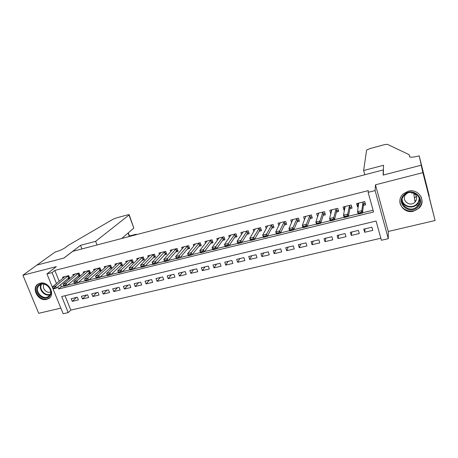 <?xml version="1.0" encoding="UTF-8"?>
<svg xmlns="http://www.w3.org/2000/svg" width="458" height="458" viewBox="0 0 458 458"><rect width="100%" height="100%" fill="white"/><g stroke="black" fill="none" stroke-linecap="round" stroke-linejoin="round"><path stroke-width="0.69" d="M46.676 299.4L48.371 298.748C56.162 294.969 48.542 280.628 40.052 283.216L38.558 283.783C30.583 287.487 38.146 301.925 46.676 299.4M416.288 200.295L414.891 201.165L416.288 200.295M413.54 211.184L419.047 208.109C426.707 201.125 418.509 188.146 408.29 191.198L403.343 193.808C395.036 200.633 403.063 214.207 413.54 211.184M65.013 295.725L70.801 310.123L68.196 312.591L63.13 313.759L46.962 273.89L52.063 272.596L56.483 283.559M383.426 170.565L383.249 169.918L72.77 251.333L63.971 258.054L36.863 265.096L22.9 275.218L38.695 313.312L60.845 308.131M383.249 169.918L383.134 175.099L421.205 165.206L435.1 220.51L422.871 172.649L375.48 184.803L375.102 190.58L388.304 238.675L381.411 240.267L376.081 221.042L61.71 296.521L68.196 312.591M375.48 184.803L388.258 231.473L435.1 220.51M388.258 231.473L388.304 238.675M70.801 310.123L380.844 238.234M421.205 165.206L422.871 172.649M67.4 278.939L69.799 278.338L68.717 275.619L62.58 277.153L62.998 278.195M77.717 276.374L80.11 275.779L79.034 273.037L72.828 274.588L73.251 275.659M88.136 273.781L90.529 273.191L89.459 270.432L83.19 272L83.619 273.1M98.676 271.165L101.063 270.569L99.993 267.798L93.655 269.378L94.096 270.518M109.325 268.514L111.712 267.924L110.647 265.13L104.241 266.733L104.693 267.907M120.093 265.84L122.475 265.251L121.416 262.44L114.941 264.06L115.399 265.268M130.982 263.132L133.358 262.543L132.31 259.715L125.761 261.352L126.231 262.606M141.991 260.396L144.362 259.806L143.32 256.961L136.696 258.615L137.177 259.915M153.127 257.631L155.491 257.041L154.449 254.179L147.757 255.85L148.249 257.196M164.382 254.831L166.741 254.247L165.71 251.362L158.937 253.051L159.447 254.453M175.769 252.003L178.122 251.419L177.097 248.511L170.25 250.223L170.771 251.682M187.282 249.141L189.629 248.557L188.61 245.631L181.689 247.366L182.221 248.889M198.927 246.244L201.274 245.665L200.261 242.717L193.253 244.469L193.808 246.066M210.709 243.318L213.044 242.74L212.037 239.774L204.955 241.543L205.528 243.221M222.628 240.358L224.952 239.774L223.956 236.792L216.789 238.584L217.384 240.353M234.679 237.359L237.004 236.78L236.013 233.775L228.76 235.589L229.384 237.462M246.879 234.33L249.192 233.752L248.207 230.729L240.874 232.561L241.526 234.548M259.217 231.261L261.524 230.689L260.55 227.643L253.125 229.498L253.812 231.616M271.703 228.158L274.004 227.586L273.037 224.517L265.526 226.395L266.247 228.668M284.338 225.015L286.628 224.449L285.666 221.357L278.069 223.258L278.842 225.714M297.122 221.838L299.406 221.271L298.456 218.157L290.767 220.08L291.591 222.76M310.06 218.626L312.333 218.06L311.394 214.922L303.614 216.869L304.501 219.811M323.159 215.369L325.426 214.808L324.493 211.648L316.615 213.617L317.64 216.743M336.418 212.071L338.668 211.516L337.746 208.333L329.777 210.325L330.705 213.491L331.025 213.411M349.838 208.739L352.082 208.178L351.166 204.978L343.099 206.993L344.015 210.188L344.576 210.045M365.026 228.834L364.677 232.28L372.795 230.363L371.907 227.197L363.784 229.126L364.677 232.28M351.836 231.966L351.28 235.446L359.301 233.551L358.402 230.403L350.381 232.315L351.28 235.446M338.8 235.069L338.05 238.572L345.973 236.7L345.063 233.574L337.14 235.464L338.05 238.572M325.924 238.131L324.974 241.658L332.8 239.809L331.884 236.712L324.052 238.572L324.974 241.658M313.198 241.154L312.053 244.715L319.787 242.883L318.865 239.809L311.125 241.647L312.053 244.715M300.614 244.148L299.286 247.726L306.929 245.923L305.996 242.866L298.347 244.686L299.286 247.726M288.179 247.102L286.668 250.709L294.225 248.923L293.28 245.889L285.723 247.686L286.668 250.709M275.888 250.028L274.199 253.658L281.664 251.894L280.714 248.877L273.243 250.652L274.199 253.658M263.739 252.913L261.873 256.566L269.252 254.825L268.296 251.831L260.911 253.589L261.873 256.566M251.723 255.77L249.69 259.446L256.984 257.722L256.016 254.751L248.723 256.486L249.69 259.446M239.849 258.593L237.65 262.291L244.858 260.591L243.885 257.636L236.671 259.348L237.65 262.291M228.101 261.386L225.742 265.102L232.87 263.419L231.885 260.488L224.758 262.182L225.742 265.102M216.491 264.146L213.972 267.884L221.019 266.218L220.029 263.304L212.976 264.982L213.972 267.884M205.007 266.877L202.333 270.632L209.3 268.989L208.304 266.092L201.331 267.753L202.333 270.632M193.648 269.579L190.826 273.352L197.713 271.726L196.711 268.852L189.818 270.489L190.826 273.352M182.421 272.247L179.45 276.042L186.257 274.434L185.25 271.577L178.437 273.197L179.45 276.042M171.309 274.892L168.195 278.699L174.933 277.107L173.914 274.273L167.176 275.876L168.195 278.699M160.323 277.502L157.065 281.327L163.729 279.752L162.704 276.935L156.041 278.521L157.065 281.327M149.451 280.09L146.062 283.931L152.651 282.374L151.621 279.575L145.026 281.138L146.062 283.931M138.7 282.643L135.173 286.502L141.688 284.962L140.658 282.18L134.137 283.731L135.173 286.502M128.063 285.174L124.404 289.044L130.851 287.521L129.814 284.756L123.362 286.29L124.404 289.044M117.54 287.676L113.75 291.563L120.128 290.057L119.086 287.309L112.702 288.826L113.75 291.563M107.126 290.149L103.216 294.053L109.525 292.559L108.472 289.834L102.163 291.334L103.216 294.053M96.827 292.599L92.791 296.515L99.031 295.038L97.978 292.33L91.732 293.813L92.791 296.515M86.631 295.026L82.474 298.948L88.652 297.494L87.593 294.797L81.409 296.269L82.474 298.948M77.316 297.242L71.202 298.696L72.267 301.364L78.381 299.916L77.316 297.242M57.845 286.937L58.658 288.952L373.568 211.98L368.129 192.349L368.306 190.597L54.84 270.426L59.219 281.309M60.565 284.664L61.372 286.662L63.754 286.078M67.446 285.174L74.454 283.45M78.163 282.546L85.28 280.8M88.995 279.884L96.226 278.115M99.953 277.199L107.281 275.401M111.036 274.479L118.462 272.659M122.246 271.731L129.774 269.882M133.581 268.949L141.213 267.077M145.049 266.138L152.789 264.237M156.653 263.293L164.502 261.363M168.389 260.413L176.347 258.461M180.269 257.499L188.335 255.518M192.286 254.551L200.467 252.541M204.44 251.568L212.741 249.53M216.749 248.551L225.164 246.484M229.2 245.494L237.742 243.398M241.807 242.402L250.469 240.278M254.562 239.271L263.356 237.118M267.478 236.105L276.397 233.918M280.554 232.899L289.599 230.677M293.79 229.653L302.973 227.397M307.192 226.367L316.512 224.076M320.766 223.035L330.218 220.716M334.512 219.663L344.107 217.31M348.429 216.25L358.167 213.863M362.524 212.793L373.075 210.205M363.423 205.361L365.656 204.806L364.751 201.577L356.582 203.621L357.492 206.833L358.299 206.632M46.962 273.89L56.345 266.642L22.9 275.218M54.84 270.426L52.063 272.596M368.129 192.349L375.102 190.58M61.372 286.662L58.658 288.952M357.967 203.65L357.492 206.833M76.543 297.425L72.267 301.364M344.651 207.228L344.015 210.188M331.478 210.703L330.705 213.491M318.453 214.092L317.554 216.76M364.625 201.612L365.181 203.112M357.87 203.3L358.517 205.115M364.379 203.655L365.14 203.466L364.751 203.312L363.515 204.566L362.49 213.067L358.236 214.109L357.555 211.699L358.643 203.106M360.961 212.443L358.832 212.97L358.946 213.371L361.076 212.844L361.814 210.651L362.49 213.067L361.076 212.844M363.068 202.001L361.814 210.651L357.555 211.699L358.832 212.97M358.236 214.109L358.946 213.371M404.259 194.598C412.847 186.114 426.827 199.516 417.501 207.268C408.908 215.575 395.122 202.413 404.259 194.598M416.986 206.615L417.318 206.3C425.316 198.949 412.492 187.253 404.763 194.868L404.735 194.896C396.279 202.121 409.034 214.304 416.986 206.615M407.431 193.184L406.212 194.066C400.292 199.156 409.269 207.697 414.834 202.281L415.034 202.098C417.925 197.902 417.015 194.719 412.292 192.543M400.046 199.533C398.048 208.762 411.456 215.1 418.486 208.207L418.944 207.766C421.95 204.474 422.671 200.816 421.108 196.797M414.404 197.85L416.517 196.379M38.06 285.718C43.201 279.122 55.326 290.229 49.556 296.229C44.386 302.698 32.409 291.763 38.06 285.718M49.401 295.616C54.015 290.933 45.909 281.292 40.224 284.727L38.764 285.889C34.184 290.681 42.428 300.242 48.061 296.692L49.401 295.616M38.375 283.88L37.207 284.939C31.528 290.899 41.787 302.749 48.766 298.335L50.019 297.408M44.191 284.229C41.174 287.613 46.75 294.093 50.695 291.798M416.54 196.448L414.41 197.919M363.635 170.531L366.612 150.109L369.841 148.638L384.239 144.705L387.313 144.293L409.103 154.649L409.824 156.997C411.353 157.42 414.238 157.1 418.486 156.035L419.185 155.852L421.274 165.183L383.329 175.048L383.535 165.269L363.635 170.531L364.803 174.756M409.692 156.939L409.103 154.649M421.274 165.183L429.209 195.938M419.185 155.852L429.238 195.932M414.948 193.957L413.866 194.226M135.408 234.908L136.089 234.301L129.19 236.11L128.057 233.053M36.817 265.108L63.828 258.089L80.516 245.345L95.636 241.349L129.007 215.002L129.15 214.676L127.524 214.888L116.235 217.974L113.029 219.245L68.391 245.27L64.704 247.978C62.334 249.536 59.151 250.898 55.149 252.049L36.823 265.125M80.516 245.345L81.913 248.934M95.636 241.349L97.022 244.973M121.691 238.504L133.822 228.118L129.007 215.002M128.498 236.717L129.396 235.996M129.196 214.796L133.822 228.118M136.467 234.628L136.226 234.204L136.232 234.691M351.154 204.978L351.687 206.793M344.485 206.65L344.954 208.281M350.891 207.016L351.681 206.821L351.28 206.667L349.986 207.938L348.378 216.525L344.176 217.556L343.489 215.168L345.172 206.478M346.82 215.918L344.714 216.434L344.828 216.834L346.935 216.319L347.691 214.132L348.378 216.525L346.935 216.319M349.546 205.384L347.691 214.132L343.489 215.168L344.714 216.434M344.176 217.556L344.828 216.834M331.26 209.953L331.632 211.224M337.563 210.337L338.279 210.159M336.183 208.722L333.745 217.567L334.437 219.943L330.292 220.962L329.594 218.592L331.861 209.804M332.857 219.348L330.779 219.857L330.894 220.252L332.972 219.743L333.745 217.567L329.594 218.592L330.779 219.857M338.239 210.016L336.619 211.264L334.437 219.943L332.972 219.743M330.292 220.962L330.894 220.252M318.19 213.222L318.487 214.224M324.396 213.617L325.025 213.462M322.982 212.025L319.976 220.956L320.68 223.315L316.581 224.323L315.877 221.97L318.716 213.09M319.071 222.731L317.016 223.235L317.136 223.63L319.186 223.126L319.976 220.956L315.877 221.97L317.016 223.235M324.962 213.251L323.417 214.55L320.68 223.315L319.186 223.126M316.581 224.323L317.136 223.63M305.28 216.451L305.52 217.241M311.388 216.863L311.938 216.726M309.94 215.289L306.379 224.306L307.089 226.647L303.047 227.643L302.332 225.307L305.726 216.342M305.457 226.075L303.431 226.573L303.545 226.968L305.578 226.47L306.379 224.306L302.332 225.307L303.431 226.573M311.864 216.491L310.369 217.796L307.089 226.647L305.578 226.47M303.047 227.643L303.545 226.968M292.525 219.645L292.714 220.264M298.53 220.063L299 219.949M297.053 218.512L292.954 227.615L293.67 229.939L289.674 230.918L288.958 228.599L292.885 219.554M292.015 229.378L290.011 229.87L290.132 230.26L292.13 229.767L292.954 227.615L288.958 228.599L290.011 229.87M298.937 219.731L297.477 221.002L293.67 229.939L292.13 229.767M289.674 230.918L290.132 230.26M279.918 222.794L280.067 223.281M285.826 223.229L286.221 223.132M284.321 221.695L279.689 230.884L280.416 233.191L276.472 234.158L275.745 231.857L280.204 222.725M278.733 232.641L276.758 233.128L276.878 233.511L278.853 233.025L279.689 230.884L275.745 231.857L276.758 233.128M286.164 222.954L284.739 224.174L280.416 233.191L278.853 233.025M276.472 234.158L276.878 233.511M267.455 225.914L267.575 226.281M273.277 226.361L273.592 226.281M271.737 224.844L266.596 234.107L267.323 236.397L263.43 237.353L262.697 235.069L267.667 225.857M265.623 235.864L263.671 236.339L263.791 236.723L265.743 236.242L266.596 234.107L262.697 235.069L263.671 236.339M273.546 226.138L272.155 227.305L267.323 236.397L265.743 236.242M263.43 237.353L263.791 236.723M259.302 227.952L253.658 237.296L254.396 239.568L250.543 240.513L249.805 238.246L255.283 228.96M252.667 239.042L250.738 239.517L250.864 239.895L252.793 239.425L253.658 237.296L249.805 238.246L250.738 239.517M261.077 229.286L259.715 230.403L254.396 239.568L252.793 239.425M250.543 240.513L250.864 239.895M247.011 231.027L240.879 240.444L241.618 242.7L237.816 243.633L237.072 241.383L243.038 232.017M239.872 242.185L237.965 242.654L238.091 243.032L239.998 242.563L240.879 240.444L237.072 241.383L237.965 242.654M248.751 232.395L247.417 233.466L241.618 242.7L239.998 242.563M237.816 243.633L238.091 243.032M234.868 234.067L228.25 243.553L229 245.797L225.244 246.713L224.494 244.48L230.935 235.046M227.231 245.293L225.347 245.751L225.473 246.129L227.357 245.665L228.25 243.553L224.494 244.48L225.347 245.751M236.568 235.464L235.269 236.488L229 245.797L227.357 245.665M225.244 246.713L225.473 246.129M224.506 238.515L223.252 239.477L216.531 248.849L212.821 249.759L212.065 247.543L218.97 238.04M214.745 248.356L212.884 248.814L213.01 249.186L214.871 248.728L215.775 246.627L216.531 248.849L214.871 248.728M222.857 237.067L215.775 246.627L212.065 247.543L212.884 248.814M212.821 249.759L213.01 249.186M210.989 240.038L203.455 249.662L204.211 251.871L200.547 252.77L199.785 250.566L207.148 240.994M202.407 251.39L200.57 251.843L200.696 252.209L202.533 251.757L203.455 249.662L199.785 250.566L200.57 251.843M212.621 241.492L211.378 242.437L204.211 251.871L202.533 251.757M200.547 252.77L200.696 252.209M199.253 242.969L191.272 252.661L192.039 254.854L188.415 255.747L187.648 253.555L195.457 243.919M190.213 254.385L188.398 254.831L188.524 255.198L190.339 254.751L191.272 252.661L187.648 253.555L188.398 254.831M200.856 244.452L199.642 245.356L192.039 254.854L190.339 254.751M188.415 255.747L188.524 255.198M187.648 245.872L179.238 255.627L180.005 257.808L176.427 258.684L175.654 256.509L183.893 246.81M178.162 257.344L176.37 257.785L176.496 258.146L178.294 257.705L179.238 255.627L175.654 256.509L176.37 257.785M189.223 247.377L188.038 248.247L180.005 257.808L178.294 257.705M176.427 258.684L176.496 258.146M176.175 248.74L167.342 258.558L168.12 260.722L164.582 261.587L163.804 259.428L172.466 249.673M166.26 260.27L164.485 260.705L164.611 261.066L166.386 260.631L167.342 258.558L163.804 259.428L164.485 260.705M177.715 250.268L176.559 251.099L168.12 260.722L166.386 260.631M164.582 261.587L164.611 261.066M164.834 251.579L155.588 261.455L156.367 263.602L152.869 264.461L152.09 262.314L161.164 252.495M154.489 263.155L152.737 263.59L152.869 263.945L154.621 263.516L155.588 261.455L152.09 262.314L152.737 263.59M166.34 253.125L156.367 263.602L154.621 263.516M152.869 264.461L152.869 263.945M153.619 254.385L143.967 264.318L144.757 266.447L141.293 267.295L140.509 265.171L149.989 255.295M142.856 266.012L141.127 266.442L141.259 266.796L142.988 266.373L143.967 264.318L140.509 265.171L141.127 266.442M155.096 255.948L144.757 266.447L142.988 266.373M141.293 267.295L141.259 266.796M142.524 257.161L132.482 267.146L133.272 269.264L129.854 270.1L129.064 267.987L138.934 258.054M131.36 268.84L129.648 269.258L129.78 269.613L131.492 269.19L132.482 267.146L129.064 267.987L129.648 269.258M143.972 258.741L133.272 269.264L131.492 269.19M129.854 270.1L129.78 269.613M131.555 259.904L121.13 269.939L121.925 272.046L118.542 272.876L117.752 270.775L128.005 260.791M119.996 271.628L118.301 272.046L118.433 272.396L120.128 271.983L121.13 269.939L117.752 270.775L118.301 272.046M132.969 261.501L121.925 272.046L120.128 271.983M118.542 272.876L118.433 272.396M120.706 262.617L109.903 272.705L110.704 274.794L107.361 275.619L106.565 273.529L117.191 263.493M108.764 274.388L107.086 274.8L107.218 275.149L108.895 274.737L109.903 272.705L106.565 273.529L107.086 274.8M122.091 264.226L110.704 274.794L108.895 274.737M107.361 275.619L107.218 275.149M109.972 265.302L98.808 275.441L99.609 277.519L96.306 278.327L95.504 276.254L106.496 266.167M97.651 277.119L95.997 277.525L96.134 277.869L97.789 277.462L98.808 275.441L95.504 276.254L95.997 277.525M111.328 266.922L99.609 277.519L97.789 277.462M96.306 278.327L96.134 277.869M85.033 280.216L85.171 280.559L86.802 280.159L86.671 279.815L85.033 280.216L84.57 278.951L95.922 268.817M99.357 267.953L87.839 278.143L88.64 280.204L85.377 281.006L85.171 280.559M100.686 269.59L88.64 280.204L86.802 280.159M84.57 278.951L87.839 278.143L86.671 279.815M74.19 282.878L74.328 283.221L75.948 282.826L75.81 282.483L74.19 282.878L73.755 281.613L85.457 271.434M88.858 270.581L76.984 280.817L77.797 282.867L74.568 283.657L74.328 283.221M90.157 272.229L77.797 282.867L75.948 282.826M73.755 281.613L76.984 280.817L75.81 282.483M63.473 285.511L63.61 285.855L65.208 285.46L65.07 285.122L63.473 285.511L63.061 284.246L75.106 274.021M78.467 273.18L66.255 283.456L67.074 285.494L63.88 286.279L63.61 285.855M79.738 274.84L67.074 285.494L65.208 285.46M63.061 284.246L66.255 283.456L65.07 285.122M52.87 288.116L53.008 288.454L54.588 288.065L54.456 287.727L52.87 288.116L52.487 286.851L64.864 276.58M68.19 275.75L55.647 286.073L56.466 288.093L53.305 288.866L53.008 288.454M69.433 277.416L56.466 288.093L54.588 288.065M52.487 286.851L55.647 286.073L54.456 287.727M362.868 202.247L363.515 204.566M362.948 202.121L363.595 204.44M419.425 198.32C419.499 200.638 418.692 202.659 417.015 204.394L416.688 204.703C412.011 209.249 403.011 206.695 402.027 200.57M402.164 199.407C402.342 205.819 411.65 209.043 416.465 204.331C418.56 202.339 419.402 199.969 419.001 197.226M50.025 294.717C44.701 296.904 37.962 289.09 41.111 284.355M41.604 284.223C38.472 288.815 45.073 296.469 50.243 294.271M411.782 192.492L411.925 193.505M349.328 205.636L349.986 207.938M349.414 205.505L350.072 207.806M335.954 208.98L336.619 211.264M336.046 208.848L336.71 211.132M322.747 212.283L323.417 214.55M322.844 212.151L323.514 214.418M309.694 215.546L310.369 217.796M309.797 215.415L310.472 217.665M296.795 218.769L297.477 221.002M296.904 218.638L297.591 220.871M284.052 221.953L284.739 224.174M284.166 221.821L284.859 224.042M271.457 225.101L272.155 227.305M271.583 224.97L272.275 227.174M259.01 228.216L259.715 230.403M259.142 228.078L259.841 230.271M246.713 231.29L247.417 233.466M246.845 231.153L247.555 233.328M234.553 234.33L235.269 236.488M234.696 234.193L235.406 236.351M222.536 237.336L223.252 239.477M222.68 237.198L223.401 239.339M210.657 240.307L211.378 242.437M210.806 240.169L211.533 242.293M198.909 243.244L199.642 245.356M199.07 243.101L199.797 245.219M187.299 246.146L188.038 248.247M187.459 246.003L188.198 248.104M175.82 249.015L176.559 251.099M175.986 248.877L176.725 250.961M164.468 251.854L165.212 253.927M164.64 251.711L165.384 253.784M153.247 254.659L153.991 256.72M153.419 254.516L154.169 256.577M142.146 257.436L142.896 259.48M142.323 257.293L143.073 259.337M131.165 260.178L131.921 262.211M131.349 260.035L132.104 262.068M120.305 262.892L121.067 264.913M120.494 262.749L121.256 264.77M109.571 265.577L110.332 267.587M109.76 265.434L110.527 267.438M98.945 268.233L99.712 270.226M99.14 268.09L99.907 270.083M88.44 270.861L89.207 272.842M88.64 270.718L89.407 272.699M78.043 273.46L78.816 275.43M78.249 273.317L79.022 275.281M67.755 276.031L68.534 277.989M67.967 275.888L68.746 277.84M415.034 202.098L413.694 193.081M419.373 198.154C419.494 200.535 418.709 202.613 417.015 204.394L417.318 206.3M418.475 204.875L418.16 202.951M49.533 295.456L48.061 296.692M129.425 235.99L128.269 232.87M136.226 234.204L129.333 236.013"/></g></svg>
